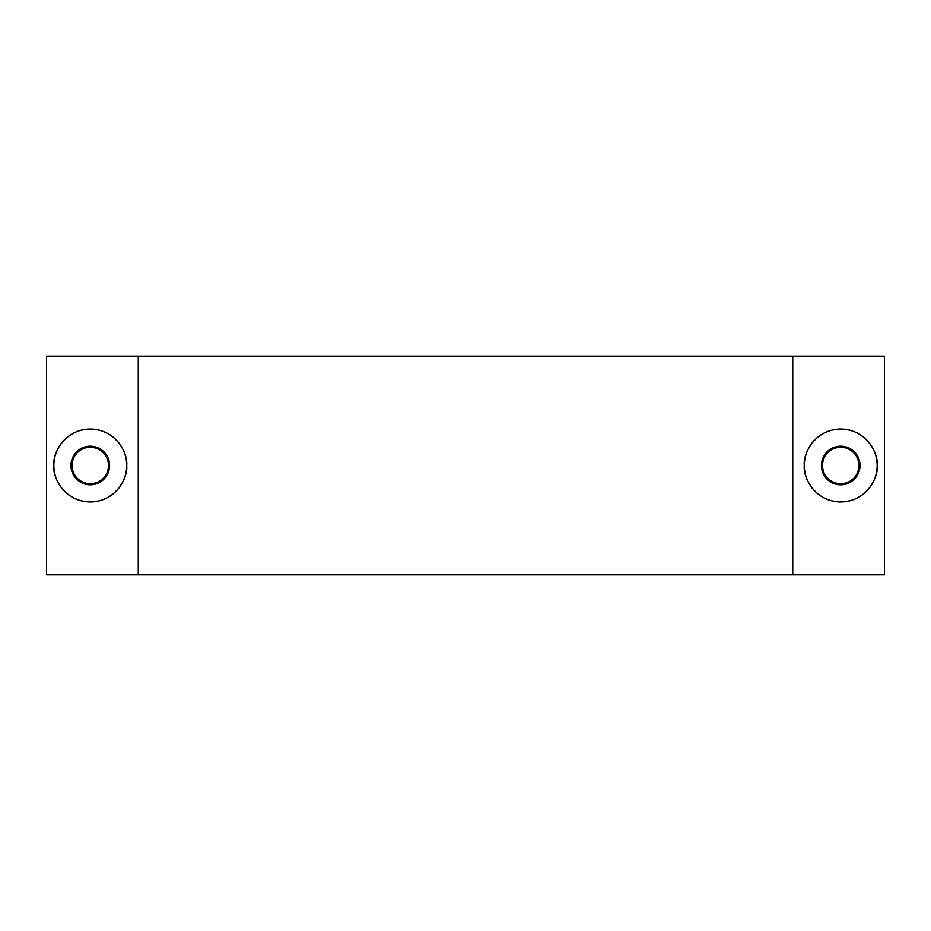 <?xml version="1.0" encoding="UTF-8"?>
<svg xmlns="http://www.w3.org/2000/svg" width="931" height="931" viewBox="0 0 931 931"><rect width="100%" height="100%" fill="white"/><g stroke="black" fill="none" stroke-linecap="round" stroke-linejoin="round"><path stroke-width="1.4" d="M108.485 465.5A18.213 18.213 0 0 1 90.272 483.713A18.213 18.213 0 0 1 72.048 465.5A18.213 18.213 0 0 1 90.272 447.287A18.213 18.213 0 0 1 108.485 465.5M858.952 465.5A18.213 18.213 0 0 1 840.728 483.713A18.213 18.213 0 0 1 822.515 465.5A18.213 18.213 0 0 1 840.728 447.287A18.213 18.213 0 0 1 858.952 465.5M109.579 465.5A19.307 19.307 0 0 1 90.272 484.807A19.307 19.307 0 0 1 70.954 465.5A19.307 19.307 0 0 1 90.272 446.193A19.307 19.307 0 0 1 109.579 465.5M53.835 465.5C52.369 476.16 63.308 501.437 90.272 501.925C117.236 501.437 128.164 476.16 126.697 465.5A36.425 36.425 0 0 0 90.272 429.075A36.425 36.425 0 0 0 53.835 465.5A36.425 36.425 0 0 0 90.272 501.925A36.425 36.425 0 0 0 126.697 465.5C128.164 454.84 117.236 429.563 90.272 429.075C63.308 429.563 52.369 454.84 53.835 465.5M860.046 465.5A19.307 19.307 0 0 1 840.728 484.807A19.307 19.307 0 0 1 821.421 465.5A19.307 19.307 0 0 1 840.728 446.193A19.307 19.307 0 0 1 860.046 465.5M804.303 465.5C802.836 476.16 813.764 501.437 840.728 501.925C867.692 501.437 878.631 476.16 877.165 465.5A36.425 36.425 0 0 0 840.728 429.075A36.425 36.425 0 0 0 804.303 465.5A36.425 36.425 0 0 0 840.728 501.925A36.425 36.425 0 0 0 877.165 465.5C878.631 454.84 867.692 429.563 840.728 429.075C813.764 429.563 802.836 454.84 804.303 465.5M792.747 356.212L884.45 356.212L884.45 574.788L792.747 574.788L792.747 356.212L138.254 356.212L138.254 574.788L792.747 574.788M138.254 574.788L46.55 574.788L46.55 356.212L138.254 356.212"/></g></svg>
